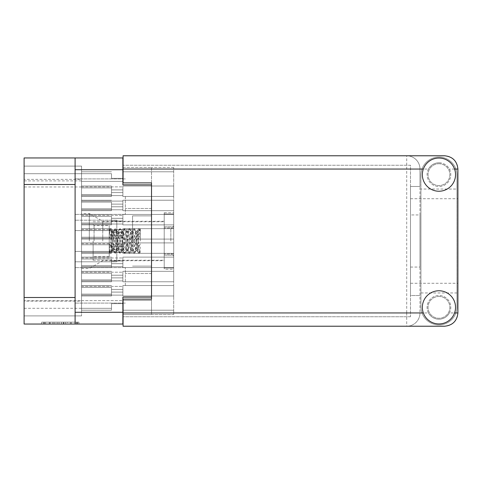 <?xml version="1.0" encoding="UTF-8"?>
<svg xmlns="http://www.w3.org/2000/svg" width="482" height="482" viewBox="0 0 482 482"><rect width="100%" height="100%" fill="white"/><g stroke="black" fill="none" stroke-linecap="round" stroke-linejoin="round"><path stroke-width="0.36" stroke-dasharray="2.41 1.81" d="M151.511 241L151.511 215.876L151.511 241M132.55 241L132.55 215.876L132.55 241M89.321 241L89.321 213.508L89.321 241M102.787 241L102.787 221.28L102.787 241M81.548 241L81.548 213.508L81.548 241L81.548 238.253L122.88 238.253L122.88 228.679L122.88 238.253L122.88 228.679L122.88 238.253L122.88 235.216L122.88 238.253L122.88 235.216L122.88 238.253L81.548 238.253L81.548 241L81.548 238.253L122.88 238.253L81.548 238.253L81.548 268.492L81.548 241M125.344 196.632L125.344 214.363L125.344 196.632M151.511 196.632L151.511 208.483L151.511 196.632M125.344 285.368L125.344 267.637L125.344 285.368M151.511 285.368L151.511 273.517L151.511 285.368M116.813 241L116.813 229.625L116.813 241M75.102 285.368L75.102 267.637L75.102 285.368M75.102 196.632L75.102 214.363L75.102 196.632M76.319 322.151L44.308 322.151L44.308 324.043L44.308 322.151L44.308 324.043L44.308 322.151L50.267 322.151L41.705 322.151L78.921 322.151L70.36 322.151L76.319 322.151L71.342 322.151L76.319 322.151L76.319 324.043L44.404 324.043L78.921 324.043L41.705 324.043L78.921 324.043L77.06 324.043L78.921 324.043L78.921 322.151L77.62 322.151L78.921 322.151L78.921 324.043L41.705 324.043L77.06 324.043L41.705 324.043L76.319 324.043L76.319 322.151L76.319 324.043M81.548 195.59L122.88 195.59L122.88 186.016L122.88 195.59L122.88 186.016L122.88 195.59L122.88 186.016L122.88 195.59L122.88 186.016L122.88 195.59L122.88 186.016L122.88 195.59L122.88 186.016L122.88 195.59L122.88 192.559L122.88 195.59L122.88 192.559L122.88 195.59L122.88 192.559L122.88 195.59L122.88 192.559L122.88 195.59L122.88 192.559L122.88 195.59L122.88 192.559L122.88 195.59L81.548 195.59L81.548 198.343L81.548 195.59L122.88 195.59L81.548 195.59L81.548 198.343L81.548 195.59L122.88 195.59L81.548 195.59L81.548 198.343L81.548 195.59L122.88 195.59L81.548 195.59L81.548 198.343L81.548 195.59L122.88 195.59L81.548 195.59L81.548 198.343L81.548 195.59L122.88 195.59L81.548 195.59L81.548 198.343L81.548 186.016L81.548 195.59L81.548 186.016L81.548 195.59L81.548 186.016L81.548 195.59L81.548 186.016L81.548 195.59L81.548 186.016L81.548 195.59L81.548 186.016L81.548 195.59L122.88 195.59L81.548 195.59M173.695 198.343L173.695 186.016L173.695 198.343M81.548 181.371L122.88 181.371L122.88 171.797L122.88 181.371L122.88 171.797L122.88 181.371L122.88 171.797L122.88 181.371L122.88 171.797L122.88 181.371L122.88 178.34L122.88 181.371L122.88 178.34L122.88 181.371L122.88 178.34L122.88 181.371L122.88 178.34L122.88 181.371L81.548 181.371L81.548 184.118L81.548 181.371L122.88 181.371L81.548 181.371L81.548 184.118L81.548 181.371L122.88 181.371L81.548 181.371L81.548 184.118L81.548 181.371L122.88 181.371L81.548 181.371L81.548 184.118L81.548 171.797L81.548 181.371L81.548 171.797L81.548 181.371L81.548 171.797L81.548 181.371L81.548 171.797L81.548 181.371L122.88 181.371L81.548 181.371M173.695 184.118L173.695 196.445L173.695 184.118M81.548 252.472L122.88 252.472L122.88 242.898L122.88 252.472L122.88 242.898L122.88 252.472L122.88 242.898L122.88 252.472L122.88 242.898L122.88 252.472L122.88 249.435L122.88 252.472L122.88 249.435L122.88 252.472L122.88 249.435L122.88 252.472L122.88 249.435L122.88 252.472L81.548 252.472L81.548 255.219L81.548 252.472L122.88 252.472L81.548 252.472L81.548 255.219L81.548 252.472L122.88 252.472L81.548 252.472L81.548 255.219L81.548 252.472L122.88 252.472L81.548 252.472L81.548 255.219L81.548 242.898L81.548 252.472L81.548 242.898L81.548 252.472L81.548 242.898L81.548 252.472L81.548 242.898L81.548 252.472L122.88 252.472L81.548 252.472M173.695 255.219L173.695 267.546L173.695 255.219M81.548 209.809L122.88 209.809L122.88 200.235L122.88 209.809L122.88 200.235L122.88 209.809L122.88 200.235L122.88 209.809L122.88 200.235L122.88 209.809L122.88 206.778L122.88 209.809L122.88 206.778L122.88 209.809L122.88 206.778L122.88 209.809L122.88 206.778L122.88 209.809L81.548 209.809L81.548 212.562L81.548 209.809L122.88 209.809L81.548 209.809L81.548 212.562L81.548 209.809L122.88 209.809L81.548 209.809L81.548 212.562L81.548 209.809L122.88 209.809L81.548 209.809L81.548 212.562L81.548 200.235L81.548 209.809L81.548 200.235L81.548 209.809L81.548 200.235L81.548 209.809L81.548 200.235L81.548 209.809L122.88 209.809L81.548 209.809M173.695 212.562L173.695 200.235L173.695 212.562M173.695 241L173.695 225.835L173.695 241M81.548 280.91L122.88 280.91L122.88 271.336L122.88 280.91L122.88 271.336L122.88 280.91L122.88 271.336L122.88 280.91L122.88 271.336L122.88 280.91L122.88 271.336L122.88 280.91L122.88 271.336L122.88 280.91L122.88 277.879L122.88 280.91L122.88 277.879L122.88 280.91L122.88 277.879L122.88 280.91L122.88 277.879L122.88 280.91L122.88 277.879L122.88 280.91L122.88 277.879L122.88 280.91L81.548 280.91L81.548 283.657L81.548 280.91L122.88 280.91L81.548 280.91L81.548 283.657L81.548 280.91L122.88 280.91L81.548 280.91L81.548 283.657L81.548 280.91L122.88 280.91L81.548 280.91L81.548 283.657L81.548 280.91L122.88 280.91L81.548 280.91L81.548 283.657L81.548 280.91L122.88 280.91L81.548 280.91L81.548 283.657L81.548 271.336L81.548 280.91L81.548 271.336L81.548 280.91L81.548 271.336L81.548 280.91L81.548 271.336L81.548 280.91L81.548 271.336L81.548 280.91L81.548 271.336L81.548 280.91L122.88 280.91L81.548 280.91M173.695 283.657L173.695 295.984L173.695 283.657M81.548 224.034L122.88 224.034L122.88 214.454L122.88 224.034L122.88 214.454L122.88 224.034L122.88 214.454L122.88 224.034L122.88 214.454L122.88 224.034L122.88 220.997L122.88 224.034L122.88 220.997L122.88 224.034L122.88 220.997L122.88 224.034L122.88 220.997L122.88 224.034L81.548 224.034L81.548 226.781L81.548 224.034L122.88 224.034L81.548 224.034L81.548 226.781L81.548 224.034L122.88 224.034L81.548 224.034L81.548 226.781L81.548 224.034L122.88 224.034L81.548 224.034L81.548 226.781L81.548 214.454L81.548 224.034L81.548 214.454L81.548 224.034L81.548 214.454L81.548 224.034L81.548 214.454L81.548 224.034L122.88 224.034L81.548 224.034M173.695 226.781L173.695 214.454L173.695 226.781M81.548 266.691L122.88 266.691L122.88 257.117L122.88 266.691L122.88 257.117L122.88 266.691L122.88 257.117L122.88 266.691L122.88 257.117L122.88 266.691L122.88 263.654L122.88 266.691L122.88 263.654L122.88 266.691L122.88 263.654L122.88 266.691L122.88 263.654L122.88 266.691L81.548 266.691L81.548 269.438L81.548 266.691L122.88 266.691L81.548 266.691L81.548 269.438L81.548 266.691L122.88 266.691L81.548 266.691L81.548 269.438L81.548 266.691L122.88 266.691L81.548 266.691L81.548 269.438L81.548 257.117L81.548 266.691L81.548 257.117L81.548 266.691L81.548 257.117L81.548 266.691L81.548 257.117L81.548 266.691L122.88 266.691L81.548 266.691M173.695 269.438L173.695 281.765L173.695 269.438M81.548 295.129L122.88 295.129L122.88 285.555L122.88 295.129L122.88 285.555L122.88 295.129L122.88 285.555L122.88 295.129L122.88 285.555L122.88 295.129L122.88 292.098L122.88 295.129L122.88 292.098L122.88 295.129L122.88 292.098L122.88 295.129L122.88 292.098L122.88 295.129L81.548 295.129L81.548 297.882L81.548 295.129L122.88 295.129L81.548 295.129L81.548 297.882L81.548 295.129L122.88 295.129L81.548 295.129L81.548 297.882L81.548 295.129L122.88 295.129L81.548 295.129L81.548 297.882L81.548 285.555L81.548 295.129L81.548 285.555L81.548 295.129L81.548 285.555L81.548 295.129L81.548 285.555L81.548 295.129L122.88 295.129L81.548 295.129M173.695 297.882L173.695 285.555L173.695 297.882M164.211 241L164.211 221.28L164.211 241M24.1 300.726L24.1 166.109L81.548 166.109L24.1 166.109L81.548 166.109L81.548 173.695L24.1 173.695L24.1 166.109L24.1 173.695L24.1 166.109L24.1 173.695L24.1 166.109L24.1 173.695L24.1 166.109L81.548 166.109L24.1 166.109L81.548 166.109L81.548 315.891L81.548 300.726L24.1 300.726L24.1 315.891L81.548 315.891L24.1 315.891L81.548 315.891L24.1 315.891L81.548 315.891L24.1 315.891L81.548 315.891L24.1 315.891L24.1 301.105L81.548 301.105M24.1 180.895L81.548 180.895L81.548 300.726M81.548 180.895L81.548 166.109L81.548 173.695L24.1 173.695L24.1 179.382L81.548 179.382M81.548 283.657L81.548 295.984L81.548 283.657M81.548 226.781L81.548 239.102L81.548 226.781M81.548 269.438L81.548 281.765L81.548 269.438M81.548 297.882L81.548 310.203L81.548 297.882M81.548 255.219L81.548 267.546L81.548 255.219M81.548 184.118L81.548 196.445L81.548 184.118M81.548 212.562L81.548 224.883L81.548 212.562M81.548 238.253L81.548 228.679L81.548 238.253L81.548 228.679L81.548 238.253L122.88 238.253L81.548 238.253M81.548 198.343L81.548 210.664L81.548 198.343M123.073 167.435L151.511 167.435L122.88 167.435L122.88 184.877L122.88 157.957L24.1 157.957L24.1 324.043L122.88 324.043L122.88 297.123L151.511 297.123L151.511 184.877L151.511 314.565L123.073 314.565M122.88 312.288L75.102 312.288L75.102 169.712L122.88 169.712M122.88 167.435L122.88 184.877L151.511 184.877L151.511 300.346L122.88 300.346L122.88 314.565L173.695 314.565L173.695 167.435L173.695 314.565L151.511 314.565L151.511 300.346L123.073 300.346M67.57 322.151L43.567 322.151L78.921 322.151L63.847 322.151L63.847 324.043L65.709 324.043L63.847 324.043L63.847 322.151L71.342 322.151L49.285 322.151L54.821 322.151L54.821 324.043L54.821 322.151L43.567 322.151L77.06 322.151L41.705 322.151L41.705 324.043L41.705 322.151L41.705 324.043L41.705 322.151L43.567 322.151L41.705 322.151L41.705 324.043L41.705 322.151L78.921 322.151L78.921 324.043L78.921 322.151L77.06 322.151L78.921 322.151L78.921 324.043L78.921 322.151L61.618 322.151L61.618 324.043L61.618 322.151L59.009 322.151L59.009 324.043L59.009 322.151L59.009 324.043L59.009 322.151L44.404 322.151L70.36 322.151L67.57 322.151L67.57 324.043M81.548 186.962L24.1 186.962L24.1 301.105M24.1 186.962L24.1 179.382M81.548 201.09L122.88 201.09L122.88 210.664L122.88 201.09L122.88 210.664L122.88 201.09L122.88 210.664L122.88 201.09L122.88 210.664L122.88 201.09L122.88 210.664L122.88 201.09L122.88 210.664L122.88 201.09L122.88 204.121L122.88 201.09L122.88 204.121L122.88 201.09L122.88 204.121L122.88 201.09L122.88 204.121L122.88 201.09L122.88 204.121L122.88 201.09L81.548 201.09M111.505 204.121L122.88 204.121L111.505 204.121L111.505 208.784L111.505 204.121L122.88 204.121L111.505 204.121L111.505 208.784L81.548 208.784L111.505 208.784L111.505 210.664L111.505 204.121L122.88 204.121L111.505 204.121L111.505 208.784L81.548 208.784L111.505 208.784L111.505 204.121L122.88 204.121L111.505 204.121L111.505 208.784L81.548 208.784L111.505 208.784L111.505 204.121L122.88 204.121L111.505 204.121L111.505 208.784L81.548 208.784L111.505 208.784L111.505 204.121L122.88 204.121L111.505 204.121L111.505 208.784L81.548 208.784L111.505 208.784L111.505 204.121M111.505 187.896L81.548 187.896L111.505 187.896L111.505 192.559L111.505 186.016L111.505 187.896L81.548 187.896L111.505 187.896L111.505 192.559L122.88 192.559L111.505 192.559L111.505 187.896L81.548 187.896L111.505 187.896L111.505 192.559L122.88 192.559L111.505 192.559L111.505 187.896L81.548 187.896L111.505 187.896L111.505 192.559L122.88 192.559L111.505 192.559L111.505 187.896L81.548 187.896L111.505 187.896L111.505 192.559L122.88 192.559L111.505 192.559L111.505 187.896L81.548 187.896L111.505 187.896L111.505 192.559L122.88 192.559L111.505 192.559L111.505 187.896M81.548 186.871L122.88 186.871L122.88 196.445L122.88 186.871L122.88 196.445L122.88 186.871L122.88 196.445L122.88 186.871L122.88 196.445L122.88 186.871L122.88 189.902L122.88 186.871L122.88 189.902L122.88 186.871L122.88 189.902L122.88 186.871L122.88 189.902L122.88 186.871L81.548 186.871M81.548 257.966L122.88 257.966L122.88 267.546L122.88 257.966L122.88 267.546L122.88 257.966L122.88 267.546L122.88 257.966L122.88 267.546L122.88 257.966L122.88 261.003L122.88 257.966L122.88 261.003L122.88 257.966L122.88 261.003L122.88 257.966L122.88 261.003L122.88 257.966L81.548 257.966M81.548 215.309L122.88 215.309L122.88 224.883L122.88 215.309L122.88 224.883L122.88 215.309L122.88 224.883L122.88 215.309L122.88 224.883L122.88 215.309L122.88 218.346L122.88 215.309L122.88 218.346L122.88 215.309L122.88 218.346L122.88 215.309L122.88 218.346L122.88 215.309L81.548 215.309M81.548 243.747L122.88 243.747L122.88 253.321L122.88 243.747L122.88 253.321L122.88 243.747L122.88 246.784L122.88 243.747L122.88 246.784L122.88 243.747L81.548 243.747M81.548 286.41L122.88 286.41L122.88 295.984L122.88 286.41L122.88 295.984L122.88 286.41L122.88 295.984L122.88 286.41L122.88 295.984L122.88 286.41L122.88 295.984L122.88 286.41L122.88 295.984L122.88 286.41L122.88 289.441L122.88 286.41L122.88 289.441L122.88 286.41L122.88 289.441L122.88 286.41L122.88 289.441L122.88 286.41L122.88 289.441L122.88 286.41L122.88 289.441L122.88 286.41L81.548 286.41M81.548 229.528L122.88 229.528L122.88 239.102L122.88 229.528L122.88 239.102L122.88 229.528L122.88 239.102L122.88 229.528L122.88 239.102L122.88 229.528L122.88 232.565L122.88 229.528L122.88 232.565L122.88 229.528L122.88 232.565L122.88 229.528L122.88 232.565L122.88 229.528L81.548 229.528M81.548 272.191L122.88 272.191L122.88 281.765L122.88 272.191L122.88 281.765L122.88 272.191L122.88 281.765L122.88 272.191L122.88 281.765L122.88 272.191L122.88 275.222L122.88 272.191L122.88 275.222L122.88 272.191L122.88 275.222L122.88 272.191L122.88 275.222L122.88 272.191L81.548 272.191M81.548 300.629L122.88 300.629L122.88 310.203L122.88 300.629L122.88 310.203L122.88 300.629L122.88 310.203L122.88 300.629L122.88 310.203L122.88 300.629L122.88 303.66L122.88 300.629L122.88 303.66L122.88 300.629L122.88 303.66L122.88 300.629L122.88 303.66L122.88 300.629L81.548 300.629M111.505 232.565L122.88 232.565L111.505 232.565L111.505 237.222L111.505 232.565L122.88 232.565L111.505 232.565L111.505 237.222L81.548 237.222L111.505 237.222L111.505 232.565L122.88 232.565L111.505 232.565L111.505 237.222L81.548 237.222L111.505 237.222L111.505 232.565L122.88 232.565L111.505 232.565L111.505 237.222L81.548 237.222L111.505 237.222L111.505 232.565M111.505 216.334L81.548 216.334L111.505 216.334L111.505 220.997L111.505 216.334L81.548 216.334L111.505 216.334L111.505 220.997L122.88 220.997L111.505 220.997L111.505 216.334L81.548 216.334L111.505 216.334L111.505 220.997L122.88 220.997L111.505 220.997L111.505 216.334L81.548 216.334L111.505 216.334L111.505 220.997L122.88 220.997L111.505 220.997L111.505 216.334M111.505 289.441L122.88 289.441L111.505 289.441L111.505 294.104L111.505 289.441L122.88 289.441L111.505 289.441L111.505 294.104L81.548 294.104L111.505 294.104L111.505 289.441L122.88 289.441L111.505 289.441L111.505 294.104L81.548 294.104L111.505 294.104L111.505 289.441L122.88 289.441L111.505 289.441L111.505 294.104L81.548 294.104L111.505 294.104L111.505 289.441L122.88 289.441L111.505 289.441L111.505 294.104L81.548 294.104L111.505 294.104L111.505 289.441L122.88 289.441L111.505 289.441L111.505 294.104L81.548 294.104L111.505 294.104L111.505 289.441M111.505 273.216L81.548 273.216L111.505 273.216L111.505 277.879L111.505 273.216L81.548 273.216L111.505 273.216L111.505 277.879L122.88 277.879L111.505 277.879L111.505 273.216L81.548 273.216L111.505 273.216L111.505 277.879L122.88 277.879L111.505 277.879L111.505 273.216L81.548 273.216L111.505 273.216L111.505 277.879L122.88 277.879L111.505 277.879L111.505 273.216L81.548 273.216L111.505 273.216L111.505 277.879L122.88 277.879L111.505 277.879L111.505 273.216L81.548 273.216L111.505 273.216L111.505 277.879L122.88 277.879L111.505 277.879L111.505 273.216M111.505 275.222L122.88 275.222L111.505 275.222L111.505 279.885L111.505 275.222L122.88 275.222L111.505 275.222L111.505 279.885L81.548 279.885L111.505 279.885L111.505 275.222L122.88 275.222L111.505 275.222L111.505 279.885L81.548 279.885L111.505 279.885L111.505 275.222L122.88 275.222L111.505 275.222L111.505 279.885L81.548 279.885L111.505 279.885L111.505 275.222M111.505 258.997L81.548 258.997L111.505 258.997L111.505 263.654L111.505 258.997L81.548 258.997L111.505 258.997L111.505 263.654L122.88 263.654L111.505 263.654L111.505 258.997L81.548 258.997L111.505 258.997L111.505 263.654L122.88 263.654L111.505 263.654L111.505 258.997L81.548 258.997L111.505 258.997L111.505 263.654L122.88 263.654L111.505 263.654L111.505 258.997M111.505 303.66L122.88 303.66L111.505 303.66L111.505 308.323L111.505 303.66L122.88 303.66L111.505 303.66L111.505 308.323L81.548 308.323L111.505 308.323L111.505 303.66L122.88 303.66L111.505 303.66L111.505 308.323L81.548 308.323L111.505 308.323L111.505 303.66L122.88 303.66L111.505 303.66L111.505 308.323L81.548 308.323L111.505 308.323L111.505 303.66M111.505 287.435L81.548 287.435L111.505 287.435L111.505 292.098L111.505 287.435L81.548 287.435L111.505 287.435L111.505 292.098L122.88 292.098L111.505 292.098L111.505 287.435L81.548 287.435L111.505 287.435L111.505 292.098L122.88 292.098L111.505 292.098L111.505 287.435L81.548 287.435L111.505 287.435L111.505 292.098L122.88 292.098L111.505 292.098L111.505 287.435M111.505 189.902L122.88 189.902L111.505 189.902L111.505 194.565L111.505 189.902L122.88 189.902L111.505 189.902L111.505 194.565L81.548 194.565L111.505 194.565L111.505 189.902L122.88 189.902L111.505 189.902L111.505 194.565L81.548 194.565L111.505 194.565L111.505 189.902L122.88 189.902L111.505 189.902L111.505 194.565L81.548 194.565L111.505 194.565L111.505 189.902M111.505 173.677L81.548 173.677L111.505 173.677L111.505 178.34L111.505 173.677L81.548 173.677L111.505 173.677L111.505 178.34L122.88 178.34L111.505 178.34L111.505 173.677L81.548 173.677L111.505 173.677L111.505 178.34L122.88 178.34L111.505 178.34L111.505 173.677L81.548 173.677L111.505 173.677L111.505 178.34L122.88 178.34L111.505 178.34L111.505 173.677M111.505 261.003L122.88 261.003L111.505 261.003L111.505 265.666L111.505 261.003L122.88 261.003L111.505 261.003L111.505 265.666L81.548 265.666L111.505 265.666L111.505 261.003L122.88 261.003L111.505 261.003L111.505 265.666L81.548 265.666L111.505 265.666L111.505 261.003L122.88 261.003L111.505 261.003L111.505 265.666L81.548 265.666L111.505 265.666L111.505 261.003M111.505 244.778L81.548 244.778L111.505 244.778L111.505 249.435L111.505 244.778L81.548 244.778L111.505 244.778L111.505 249.435L122.88 249.435L111.505 249.435L111.505 244.778L81.548 244.778L111.505 244.778L111.505 249.435L122.88 249.435L111.505 249.435L111.505 244.778L81.548 244.778L111.505 244.778L111.505 249.435L122.88 249.435L111.505 249.435L111.505 244.778M111.505 246.784L122.88 246.784L111.505 246.784L111.505 251.447L111.505 246.784L122.88 246.784L111.505 246.784L111.505 251.447L81.548 251.447L111.505 251.447L111.505 246.784M111.505 230.553L81.548 230.553L111.505 230.553L111.505 235.216L111.505 230.553L81.548 230.553L111.505 230.553L111.505 235.216L122.88 235.216L111.505 235.216L111.505 230.553M111.505 218.346L122.88 218.346L111.505 218.346L111.505 223.003L111.505 218.346L122.88 218.346L111.505 218.346L111.505 223.003L81.548 223.003L111.505 223.003L111.505 218.346L122.88 218.346L111.505 218.346L111.505 223.003L81.548 223.003L111.505 223.003L111.505 218.346L122.88 218.346L111.505 218.346L111.505 223.003L81.548 223.003L111.505 223.003L111.505 218.346M111.505 202.115L81.548 202.115L111.505 202.115L111.505 206.778L111.505 202.115L81.548 202.115L111.505 202.115L111.505 206.778L122.88 206.778L111.505 206.778L111.505 202.115L81.548 202.115L111.505 202.115L111.505 206.778L122.88 206.778L111.505 206.778L111.505 202.115L81.548 202.115L111.505 202.115L111.505 206.778L122.88 206.778L111.505 206.778L111.505 202.115M111.505 223.003L81.548 223.003L111.505 223.003L111.505 224.883L111.505 223.003M111.505 206.778L122.88 206.778L111.505 206.778M111.505 251.447L81.548 251.447L111.505 251.447L111.505 253.321L111.505 251.447M111.505 235.216L122.88 235.216L111.505 235.216M111.505 265.666L81.548 265.666L111.505 265.666L111.505 267.546L111.505 265.666M111.505 249.435L122.88 249.435L111.505 249.435M111.505 194.565L81.548 194.565L111.505 194.565L111.505 196.445L111.505 194.565M111.505 178.34L122.88 178.34L111.505 178.34M111.505 308.323L81.548 308.323L111.505 308.323L111.505 310.203L111.505 308.323M111.505 292.098L122.88 292.098L111.505 292.098M111.505 279.885L81.548 279.885L111.505 279.885L111.505 281.765L111.505 279.885M111.505 263.654L122.88 263.654L111.505 263.654M111.505 208.784L81.548 208.784L111.505 208.784L111.505 210.664L111.505 208.784M111.505 192.559L122.88 192.559L111.505 192.559M111.505 237.222L81.548 237.222L111.505 237.222L111.505 239.102L111.505 237.222M111.505 220.997L122.88 220.997L111.505 220.997M111.505 294.104L81.548 294.104L111.505 294.104L111.505 295.984L111.505 294.104M111.505 277.879L122.88 277.879L111.505 277.879M122.88 297.123L122.88 300.346L122.88 297.123L151.511 297.123L122.88 297.123M122.88 184.877L151.511 184.877L122.88 184.877M173.695 269.239L173.695 255.123L173.695 269.239L164.211 269.239L164.211 255.123L164.211 269.239M173.695 226.877L173.695 255.123L173.695 212.761L173.695 226.877L164.211 226.877L164.211 255.123L173.695 255.123L164.211 255.123L164.211 212.761L164.211 226.877L173.695 226.877M78.921 322.151L78.921 324.043M61.618 322.151L61.618 324.043L61.618 322.151M41.705 322.151L41.705 324.043L41.705 322.151L43.567 322.151L41.705 322.151M122.88 314.565L122.88 300.346M173.695 167.435L151.511 167.435L173.695 167.435M151.511 167.435L151.511 314.565L151.511 167.435M24.1 166.109L81.548 166.109L24.1 166.109M24.1 308.305L81.548 308.305M24.1 184.498L75.102 184.498L75.102 324.043L75.102 297.502L24.1 297.502M75.102 251.399L75.102 220.202L75.102 261.798L75.102 251.399L116.813 251.399L116.813 261.798L75.102 261.798L116.813 261.798L116.813 230.601L116.813 251.399L75.102 251.399L116.813 251.399L116.813 230.601L75.102 230.601L75.102 220.202L75.102 230.601L116.813 230.601L116.813 220.202L116.813 230.601L75.102 230.601L116.813 230.601L116.813 261.798L116.813 251.399L75.102 251.399M75.102 184.498L75.102 297.502M75.102 312.288L75.102 324.043M75.102 157.957L75.102 169.712M116.813 220.202L75.102 220.202L116.813 220.202L116.813 230.601L116.813 220.202M164.211 212.761L173.695 212.761M420.931 175.117A18.015 18.015 0 0 1 438.939 157.102A18.015 18.015 0 0 1 456.954 175.117L456.954 189.04L420.931 189.04L420.931 175.117A18.015 18.015 0 0 1 438.939 157.102A18.015 18.015 0 0 1 456.954 175.117L456.954 306.883A18.015 18.015 0 0 1 438.939 324.898A18.015 18.015 0 0 1 420.931 306.883L420.931 175.117M438.939 323.946A16.587 16.587 0 0 0 454.556 312.951A16.587 16.587 0 0 0 438.939 290.767A16.587 16.587 0 0 0 423.323 312.951A16.587 16.587 0 0 0 438.939 323.946M438.939 191.233A16.587 16.587 0 0 0 454.556 169.049A16.587 16.587 0 0 0 423.323 169.049A16.587 16.587 0 0 0 438.939 191.233M428.492 312.951C430.818 316.957 434.3 319.042 438.939 319.211A11.851 11.851 0 0 0 450.791 307.359A11.851 11.851 0 0 0 438.939 295.508A11.851 11.851 0 0 0 428.492 312.951L423.323 312.951M449.387 312.951A11.851 11.851 0 0 0 438.939 295.508A11.851 11.851 0 0 0 427.088 307.359A11.851 11.851 0 0 0 438.939 319.211C443.567 319.054 447.049 316.963 449.387 312.951L454.556 312.951M428.492 169.049A11.851 11.851 0 0 0 438.939 186.492A11.851 11.851 0 0 0 449.387 169.049C447.061 165.043 443.579 162.958 438.939 162.789C434.312 162.946 430.83 165.037 428.492 169.049L423.323 169.049M438.939 162.789A11.851 11.851 0 0 0 427.088 174.641A11.851 11.851 0 0 0 438.939 186.492A11.851 11.851 0 0 0 450.791 174.641A11.851 11.851 0 0 0 438.939 162.789M410.501 214.93L410.501 267.07L410.501 214.93L419.979 214.93L419.979 267.07L419.979 214.93M410.501 267.07L419.979 267.07M438.939 163.741A10.899 10.899 0 0 1 449.845 174.641A10.899 10.899 0 0 1 438.939 185.54A10.899 10.899 0 0 1 428.04 174.641A10.899 10.899 0 0 1 438.939 163.741A10.899 10.899 0 0 1 449.845 174.641A10.899 10.899 0 0 1 438.939 185.54A10.899 10.899 0 0 1 428.04 174.641A10.899 10.899 0 0 1 438.939 163.741M438.939 296.46A10.899 10.899 0 0 1 449.845 307.359A10.899 10.899 0 0 1 438.939 318.259A10.899 10.899 0 0 1 428.04 307.359A10.899 10.899 0 0 1 438.939 296.46A10.899 10.899 0 0 1 449.845 307.359A10.899 10.899 0 0 1 438.939 318.259A10.899 10.899 0 0 1 428.04 307.359A10.899 10.899 0 0 1 438.939 296.46M454.556 169.049L449.387 169.049M123.073 312.951L123.073 326.224L444.627 326.224A13.273 13.273 0 0 0 457.9 312.951L457.9 283.283L410.501 283.283L410.501 186.492L410.501 295.508L419.979 295.508L419.979 312.951L419.979 169.049A13.273 13.273 0 0 0 406.706 155.776L123.073 155.776L123.073 169.049L406.706 169.049L406.706 312.951L123.073 312.951L123.073 299.111L151.511 299.111L123.073 299.111L123.073 316.746L123.073 299.111L151.511 299.111L151.511 182.889L151.511 299.111M406.706 326.224A13.273 13.273 0 0 0 419.979 312.951A13.273 13.273 0 0 1 406.706 326.224A13.273 13.273 0 0 0 419.979 312.951L406.706 312.951L406.706 326.224M410.501 198.717L457.9 198.717L457.9 169.049A13.273 13.273 0 0 0 444.627 155.776L406.706 155.776A13.273 13.273 0 0 1 419.979 169.049L419.979 186.492L410.501 186.492L419.979 186.492L419.979 295.508L410.501 295.508L410.501 283.283M151.511 182.889L123.073 182.889L123.073 165.254L123.073 182.889L151.511 182.889L123.073 182.889L123.073 169.049M410.501 316.746L123.073 316.746L410.501 316.746L410.501 165.254L123.073 165.254L410.501 165.254L410.501 316.746M457.9 198.717L457.9 283.283M420.931 292.96L456.954 292.96L456.954 306.883A18.015 18.015 0 0 1 438.939 324.898A18.015 18.015 0 0 1 420.931 306.883L420.931 189.04M456.954 292.96L456.954 189.04M170.851 241L170.851 228.679L170.851 241M140.322 241L140.322 228.679L140.322 241M140.322 243.934L138.43 247.802L138.43 241L137.243 247.802L136.057 250.622L134.87 247.802L132.502 234.198L131.315 231.378L130.134 234.198L127.76 247.802L126.579 250.622L125.392 247.802L123.024 234.198L121.838 231.378L120.651 234.198L118.283 247.802L117.096 250.622L115.915 247.802L113.541 234.198L112.36 231.378L111.125 234.427L111.125 247.573L112.36 250.622L113.541 250.622L112.36 247.802L111.125 240.681L109.655 252.092L109.227 251.411L109.227 252.52L109.227 225.546L109.227 256.454L109.227 238.415L111.125 234.427M138.43 247.802L137.243 250.622L136.84 250.272L133.689 234.198L132.502 231.378L131.315 234.198L128.947 247.802L127.76 250.622L126.579 247.802L124.205 234.198L123.024 231.378L121.838 234.198L119.47 247.802L118.283 250.622L117.096 247.802L114.728 234.198L113.541 231.378L112.36 234.198L111.125 241.319M94.062 241L94.062 225.546L94.062 241M93.116 241L93.116 260.244L93.116 241M140.322 238.066L137.243 231.378L136.84 231.728L133.689 247.802L132.502 250.622L131.315 247.802L128.947 234.198L127.76 231.378L126.579 234.198L124.205 247.802L123.024 250.622L121.838 247.802L119.47 234.198L118.283 231.378L117.096 234.198L114.728 247.802L113.541 250.622M138.43 234.198L138.43 241L137.243 234.198L136.057 231.378L134.87 234.198L132.502 247.802L131.315 250.622L130.134 247.802L127.76 234.198L126.579 231.378L125.392 234.198L123.024 247.802L121.838 250.622L120.651 247.802L118.283 234.198L117.096 231.378L115.915 234.198L113.541 247.802L112.36 250.622M140.322 229.48L139.931 229.878L140.322 230.438C139.75 228.908 139.117 232.426 138.43 241C139.117 249.574 139.75 253.092 140.322 251.562L139.316 253.189L138.129 249.616L135.761 232.384L134.574 228.811L133.394 232.384L131.02 249.616L129.839 253.189L128.652 249.616L126.284 232.384L125.097 228.811L123.91 232.384L121.542 249.616L120.675 252.911L120.355 253.189L119.175 249.616L116.801 232.384L115.614 228.811L114.433 232.384L112.059 249.616L111.191 252.911L110.878 253.189L109.691 249.616L109.227 243.585L111.125 247.573M140.322 252.52L140.148 252.044M111.125 240.681L109.655 229.908L109.227 230.589L109.227 238.415M109.227 230.589L109.227 243.585M109.227 251.411L109.227 246.597M164.211 268.01L173.695 268.01L164.211 268.016L164.211 255.038L173.695 255.038L164.211 255.038L164.211 253.972L173.695 253.972L173.695 255.038L173.695 253.972L164.211 253.972L164.211 268.01L173.695 268.016L173.695 255.038L173.695 268.01M173.695 228.028L164.211 228.028L173.695 228.028L173.695 226.962L173.695 253.972L173.695 228.028M164.211 226.962L173.695 226.962L164.211 226.962L164.211 213.99L173.695 213.99L164.211 213.984L164.211 226.962M173.695 213.99L173.695 226.962L173.695 213.99L164.211 213.984M164.211 228.028L164.211 253.972L164.211 228.028M140.322 250.598L139.629 252.911M140.322 246.929L139.907 249.616L138.726 253.189L138.406 252.911L137.539 249.616L135.171 232.384L133.984 228.811L132.797 232.384L130.429 249.616L129.242 253.189L128.929 252.911L128.061 249.616L125.688 232.384L124.507 228.811L123.32 232.384L120.952 249.616L119.765 253.189L118.578 249.616L116.21 232.384L115.023 228.811L113.836 232.384L111.469 249.616L110.282 253.189L109.227 250.357M140.322 231.402L139.316 228.811L138.129 232.384L135.761 249.616L134.574 253.189L133.394 249.616L131.02 232.384L129.839 228.811L128.652 232.384L126.284 249.616L125.097 253.189L123.91 249.616L121.542 232.384L120.675 229.089L120.355 228.811L119.175 232.384L116.801 249.616L115.614 253.189L114.433 249.616L112.059 232.384L111.191 229.089L110.878 228.811L109.691 232.384L109.227 235.403M140.322 235.071L139.907 232.384L138.726 228.811L138.406 229.089L137.539 232.384L135.171 249.616L133.984 253.189L132.797 249.616L130.429 232.384L129.242 228.811L128.929 229.089L128.061 232.384L125.688 249.616L124.507 253.189L123.32 249.616L120.952 232.384L119.765 228.811L118.578 232.384L116.21 249.616L115.023 253.189L113.836 249.616L111.469 232.384L110.282 228.811L109.227 231.643M71.342 322.151L71.342 324.043L71.342 322.151M77.62 322.151L77.62 324.043L77.62 322.151M50.267 322.151L50.267 324.043L50.267 322.151M53.056 322.151L53.056 324.043M70.36 322.151L70.36 324.043L70.36 322.151M77.06 322.151L77.06 324.043M43.567 322.151L43.567 324.043M45.609 322.151L45.609 324.043M75.017 322.151L75.017 324.043M63.479 322.151L63.479 324.043L63.479 322.151M49.381 322.151L49.381 324.043L49.381 322.151M57.147 322.151L57.147 324.043L57.147 322.151M52.96 322.151L52.96 324.043L52.96 322.151M49.285 322.151L49.285 324.043L49.285 322.151M65.709 322.151L65.709 324.043L65.709 322.151M406.706 155.776A13.273 13.273 0 0 1 419.979 169.049L406.706 169.049L406.706 155.776M132.55 215.876L151.511 215.876L132.55 215.876M164.211 221.28L102.787 221.28L89.321 213.508L81.548 213.508M151.511 184.787L125.344 184.787L151.511 184.787M151.511 273.517L125.344 273.517L151.511 273.517M132.55 229.625L116.813 229.625L132.55 229.625M125.344 267.637L75.102 267.637L125.344 267.637M125.344 178.906L75.102 178.906L125.344 178.906M122.88 186.016L173.695 186.016L122.88 186.016M122.88 171.797L173.695 171.797L122.88 171.797M122.88 242.898L173.695 242.898L122.88 242.898M122.88 200.235L173.695 200.235L122.88 200.235M122.88 228.679L173.695 228.679L122.88 228.679M122.88 271.336L173.695 271.336L122.88 271.336M122.88 214.454L173.695 214.454L122.88 214.454M122.88 257.117L173.695 257.117L122.88 257.117M122.88 285.555L173.695 285.555L122.88 285.555M132.55 252.375L116.813 252.375L132.55 252.375M81.548 268.492L89.321 268.492L102.787 260.72L164.211 260.72M122.88 210.664L173.695 210.664L122.88 210.664M111.505 186.016L81.548 186.016L111.505 186.016M111.505 210.664L81.548 210.664L111.505 210.664M122.88 196.445L173.695 196.445L122.88 196.445M122.88 267.546L173.695 267.546L122.88 267.546M122.88 224.883L173.695 224.883L122.88 224.883M122.88 253.321L173.695 253.321L122.88 253.321M122.88 295.984L173.695 295.984L122.88 295.984M122.88 239.102L173.695 239.102L122.88 239.102M122.88 281.765L173.695 281.765L122.88 281.765M122.88 310.203L173.695 310.203L122.88 310.203M111.505 271.336L81.548 271.336L111.505 271.336M111.505 295.984L81.548 295.984L111.505 295.984M111.505 214.454L81.548 214.454L111.505 214.454M111.505 239.102L81.548 239.102L111.505 239.102M111.505 257.117L81.548 257.117L111.505 257.117M111.505 281.765L81.548 281.765L111.505 281.765M111.505 285.555L81.548 285.555L111.505 285.555M111.505 310.203L81.548 310.203L111.505 310.203M111.505 171.797L81.548 171.797L111.505 171.797M111.505 196.445L81.548 196.445L111.505 196.445M111.505 242.898L81.548 242.898L111.505 242.898M111.505 267.546L81.548 267.546L111.505 267.546M111.505 228.679L81.548 228.679L111.505 228.679M111.505 253.321L81.548 253.321L111.505 253.321M111.505 200.235L81.548 200.235L111.505 200.235M111.505 224.883L81.548 224.883L111.505 224.883M44.404 322.151L44.404 324.043M44.308 322.151L44.308 324.043M125.344 303.094L75.102 303.094L125.344 303.094M125.344 214.363L75.102 214.363L125.344 214.363M151.511 297.213L125.344 297.213L151.511 297.213M151.511 208.483L125.344 208.483L151.511 208.483M24.1 173.695L81.548 173.695L24.1 173.695M132.55 266.124L151.511 266.124L132.55 266.124M140.322 228.679L170.851 228.679L173.695 225.835M112.36 231.378L113.541 231.378M121.838 231.378L123.024 231.378M131.315 231.378L132.502 231.378M117.096 250.622L118.283 250.622M126.579 250.622L127.76 250.622M136.057 250.622L137.243 250.622M93.116 224.6L94.062 225.546L109.227 225.546M93.116 260.244L164.211 260.244M117.096 231.378L118.283 231.378M126.579 231.378L127.76 231.378M136.057 231.378L137.243 231.378M121.838 250.622L123.024 250.622M131.315 250.622L132.502 250.622M109.655 252.092L109.227 252.52M109.655 229.908L109.227 229.48M93.116 221.756L164.211 221.756M109.227 256.454L94.062 256.454L93.116 257.4M140.322 253.321L170.851 253.321L173.695 256.165M139.316 253.189L138.726 253.189M134.574 228.811L133.984 228.811M129.839 253.189L129.242 253.189M125.097 228.811L124.507 228.811M120.355 253.189L119.765 253.189M115.614 228.811L115.023 228.811M110.878 253.189L110.282 253.189M112.758 250.272L111.191 252.911M117.5 231.728L115.933 229.089M122.241 250.272L120.675 252.911M126.983 231.728L125.41 229.089M131.719 250.272L130.152 252.911M136.46 231.728L134.894 229.089M138.406 252.911L136.84 250.272M133.671 229.089L132.098 231.728M128.929 252.911L127.362 250.272M124.187 229.089L122.621 231.728M119.446 252.911L117.879 250.272M114.71 229.089L113.137 231.728M109.968 252.911L109.438 252.014M139.316 228.811L138.726 228.811M134.574 253.189L133.984 253.189M129.839 228.811L129.242 228.811M125.097 253.189L124.507 253.189M120.355 228.811L119.765 228.811M115.614 253.189L115.023 253.189M110.878 228.811L110.282 228.811M112.758 231.728L111.191 229.089M117.5 250.272L115.933 252.911M122.241 231.728L120.675 229.089M126.983 250.272L125.41 252.911M131.719 231.728L130.152 229.089M136.46 250.272L134.894 252.911M140.148 229.956L139.629 229.089M138.406 229.089L136.84 231.728M133.671 252.911L132.098 250.272M128.929 229.089L127.362 231.728M124.187 252.911L122.621 250.272M119.446 229.089L117.879 231.728M114.71 252.911L113.137 250.272M109.968 229.089L109.438 229.986"/><path stroke-width="0.72" d="M75.102 184.498L24.1 184.498L24.1 157.957L122.88 157.957L122.88 184.877L151.511 184.877L151.511 182.889L151.511 299.111L123.073 299.111L123.073 312.951L423.323 312.951M151.511 299.111L151.511 297.123L122.88 297.123L122.88 324.043L24.1 324.043L24.1 297.502L75.102 297.502M24.1 184.498L24.1 297.502M75.102 324.043L75.102 157.957M438.939 323.946A16.587 16.587 0 0 0 455.532 307.359A16.587 16.587 0 0 0 438.939 290.767A16.587 16.587 0 0 0 422.353 307.359A16.587 16.587 0 0 0 438.939 323.946M438.939 191.233A16.587 16.587 0 0 0 455.532 174.641A16.587 16.587 0 0 0 438.939 158.054A16.587 16.587 0 0 0 422.353 174.641A16.587 16.587 0 0 0 438.939 191.233M151.511 182.889L123.073 182.889L123.073 155.776L444.627 155.776C452.634 156.62 457.057 161.042 457.9 169.049L457.9 312.951C457.057 320.958 452.634 325.38 444.627 326.224L123.073 326.224L123.073 312.951M75.102 312.288L122.88 312.288M122.88 169.712L75.102 169.712M454.556 312.951L457.9 312.951M457.9 169.049L454.556 169.049M423.323 169.049L123.073 169.049"/></g></svg>
